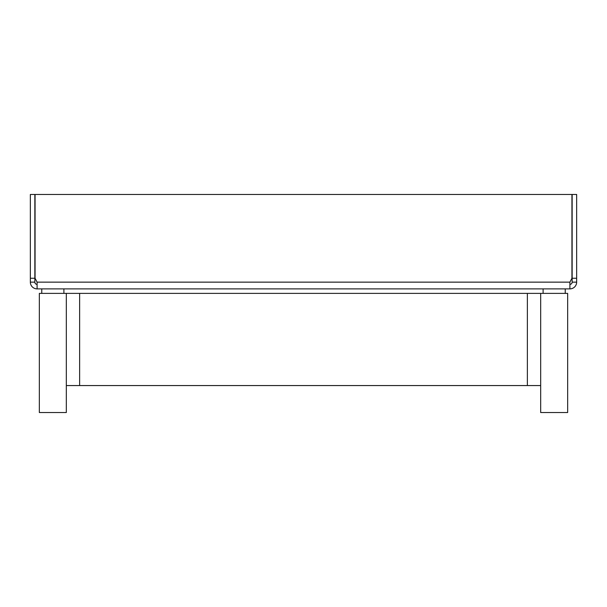 <?xml version="1.0" encoding="UTF-8"?>
<svg xmlns="http://www.w3.org/2000/svg" width="607" height="607" viewBox="0 0 607 607"><rect width="100%" height="100%" fill="white"/><g stroke="black" fill="none" stroke-linecap="round" stroke-linejoin="round"><path stroke-width="0.91" d="M37.095 288.886L37.095 282.141L569.905 282.141L569.905 288.886L37.095 288.886A6.745 6.745 0 0 1 30.35 282.141L34.849 282.141A2.246 2.246 0 0 0 37.095 284.387M569.905 282.141L571.931 278.249L571.931 194.468L35.069 194.468L35.069 278.249L37.095 282.141M569.905 288.886A6.745 6.745 0 0 0 576.65 282.141L572.151 282.141L572.151 194.468L576.65 194.468L576.65 282.141M569.905 284.387A2.246 2.246 0 0 0 572.151 282.141M576.65 278.249L572.151 278.249M30.35 278.249L34.849 278.249L34.849 194.468L30.35 194.468L30.35 282.141M34.849 278.249L34.849 282.141M554.168 412.532L540.678 412.532L540.678 293.386L567.659 293.386L567.659 412.532L554.168 412.532M52.832 412.532L39.341 412.532L39.341 293.386L66.322 293.386L66.322 412.532L52.832 412.532M66.322 293.386L540.678 293.386M527.369 293.386L527.369 385.559L66.322 385.559M527.369 385.559L540.678 385.559M79.631 293.386L79.631 385.559M543.098 288.886L543.098 293.386M565.238 288.886L565.238 293.386M41.762 288.886L41.762 293.386M63.902 288.886L63.902 293.386"/></g></svg>
